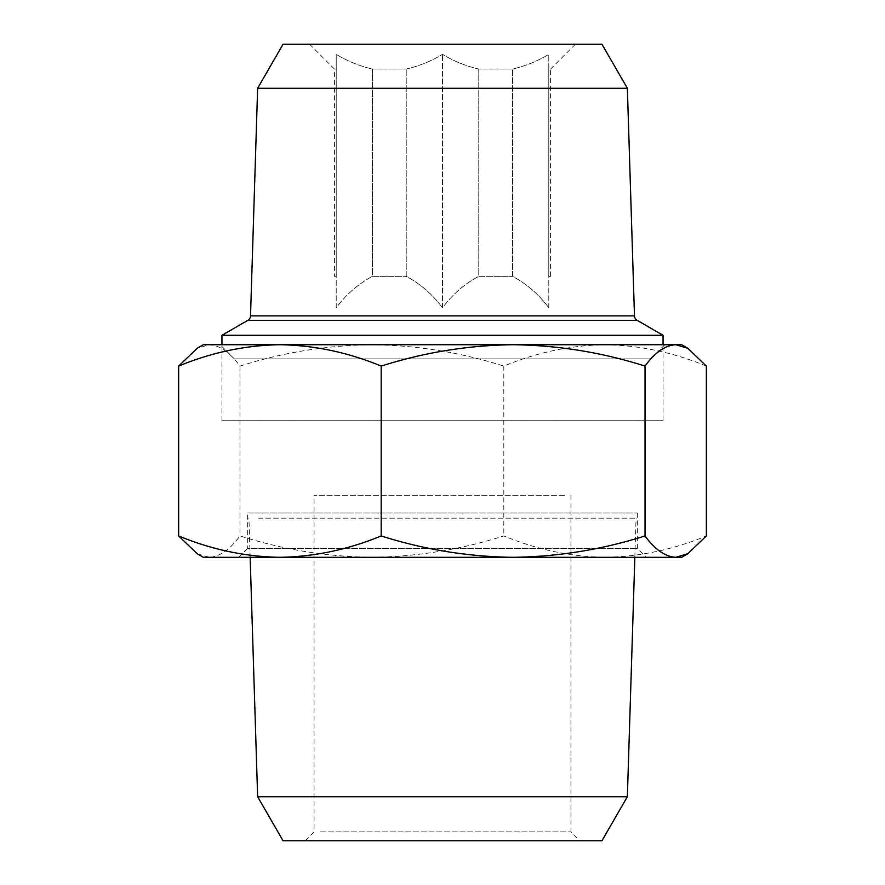 <?xml version="1.0" encoding="UTF-8"?>
<svg xmlns="http://www.w3.org/2000/svg" width="885" height="885" viewBox="0 0 885 885"><rect width="100%" height="100%" fill="white"/><g stroke="black" fill="none" stroke-linecap="round" stroke-linejoin="round"><path stroke-width="0.66" stroke-dasharray="4.42 3.32" d="M334.43 276.33L336.212 276.33L336.212 69.052L334.43 69.052L336.212 69.052L336.212 54.383L336.212 276.33L334.43 276.33L334.43 69.052L309.628 44.25L575.372 44.25L309.628 44.25M550.57 276.33L548.788 276.33L548.788 69.052L548.788 276.33L550.57 276.33L550.57 69.052L548.788 69.052L548.788 54.383C537.339 61.242 525.247 66.143 512.526 69.052L478.774 69.052C466.085 66.154 453.994 61.264 442.5 54.383C431.039 61.242 418.959 66.143 406.226 69.052L372.474 69.052C359.797 66.154 347.705 61.264 336.212 54.383C347.661 61.242 359.752 66.143 372.474 69.052L406.226 69.052C418.915 66.154 431.006 61.264 442.5 54.383C453.961 61.242 466.041 66.143 478.774 69.052L512.526 69.052C525.203 66.154 537.295 61.264 548.788 54.383L548.788 69.052L550.57 69.052L575.372 44.25M663.053 420.707L221.947 420.707L663.053 420.707L663.053 344.719M221.947 420.707L221.947 344.719M663.053 335.293L221.947 335.293M627.365 88.279L257.635 88.279M601.944 44.25L283.056 44.25M336.212 307.792L336.212 54.383L336.212 307.792C346.267 294.296 358.359 283.808 372.474 276.33C358.37 283.797 346.278 294.285 336.212 307.792M372.474 69.052L372.474 276.33L406.226 276.33L406.226 69.052L406.226 276.33C420.342 283.797 432.433 294.285 442.5 307.792C432.444 294.296 420.353 283.808 406.226 276.33L372.474 276.33L372.474 69.052M442.5 307.792L442.5 54.383L442.5 307.792C452.556 294.296 464.647 283.808 478.774 276.33C464.658 283.797 452.567 294.285 442.5 307.792M478.774 69.052L478.774 276.33L512.526 276.33L512.526 69.052L512.526 276.33C526.63 283.797 538.722 294.285 548.788 307.792C538.733 294.296 526.641 283.808 512.526 276.33L478.774 276.33L478.774 69.052M548.788 307.792L548.788 54.383L548.788 307.792M659.281 344.719L220.166 344.719L234.348 358.89L650.652 358.89L234.348 358.89M641.138 557.307L238.773 557.307L247.634 548.446L637.366 548.446L247.634 548.446L247.634 513.012L637.366 513.012L247.634 513.012M681.66 557.307L605.086 557.307C639.612 556.731 673.363 549.607 706.352 535.945M371.899 557.307C416.879 556.731 460.853 549.607 503.819 535.945C536.885 549.618 570.637 556.742 605.086 557.307L209.314 557.307C219.69 556.765 229.912 549.651 239.968 535.945C283.045 549.618 327.019 556.742 371.899 557.307M197.222 553.767L209.314 557.307L203.34 557.307M279.914 557.307L513.101 557.307M279.914 344.719L513.101 344.719M681.66 344.719L203.34 344.719M706.352 366.08C673.286 352.396 639.534 345.272 605.086 344.719C570.559 345.294 536.808 352.407 503.819 366.08C460.742 352.396 416.769 345.272 371.899 344.719C326.919 345.294 282.946 352.407 239.968 366.08C229.912 352.374 219.69 345.25 209.314 344.719L197.222 348.248M239.968 366.08L239.968 535.945M503.819 366.08L503.819 535.945M601.944 840.75L283.056 840.75M627.365 796.721L257.635 796.721M572.993 840.75L305.203 840.75L572.993 840.75M320.425 831.889L570.936 831.889L320.425 831.889M564.575 495.301L314.064 495.301L564.575 495.301M258.52 518.167L636.072 518.167L258.52 518.167M637.134 320.315L247.866 320.315M634.479 315.879L250.521 315.879M650.652 358.89L664.834 344.719M637.366 513.012L637.366 548.446L646.227 557.307M570.936 495.301L570.936 831.889L579.797 840.75M250.156 557.307L248.928 518.167M634.844 557.307L636.072 518.167M305.203 840.75L314.064 831.889L314.064 495.301"/><path stroke-width="1.33" d="M627.365 88.279L257.635 88.279L283.056 44.25L601.944 44.25L627.365 88.279L634.479 315.879A5.31 5.31 0 0 0 637.134 320.315L663.053 335.293L221.947 335.293L247.866 320.315L637.134 320.315M257.635 88.279L250.521 315.879A5.31 5.31 0 0 1 247.866 320.315M663.053 344.719L663.053 335.293M221.947 344.719L221.947 335.293M279.914 557.307L513.101 557.307C468.121 556.731 424.147 549.607 381.181 535.945C348.115 549.618 314.363 556.742 279.914 557.307C245.388 556.731 211.637 549.607 178.648 535.945L197.222 553.767L203.34 557.307L279.914 557.307L238.773 557.307M220.166 344.719L279.914 344.719C314.44 345.294 348.192 352.407 381.181 366.08C424.258 352.396 468.231 345.272 513.101 344.719L675.686 344.719L687.778 348.259L706.352 366.08L706.352 535.945L687.778 553.767L675.686 557.307L681.66 557.307L687.789 553.767M513.101 557.307L675.686 557.307C665.177 556.676 654.955 549.552 645.032 535.945C601.955 549.618 557.981 556.742 513.101 557.307L641.138 557.307M279.914 344.719C245.466 345.272 211.714 352.396 178.648 366.08L197.222 348.248L203.34 344.719L659.281 344.719M513.101 344.719C558.081 345.294 602.054 352.407 645.032 366.08C654.955 352.462 665.177 345.338 675.686 344.719L681.66 344.719L687.789 348.248M645.032 366.08L645.032 535.945M381.181 366.08L381.181 535.945M178.648 366.08L178.648 535.945M627.365 796.721L257.635 796.721L283.056 840.75L601.944 840.75L627.365 796.721L634.844 557.307M250.521 315.879L634.479 315.879M257.635 796.721L250.156 557.307"/></g></svg>
